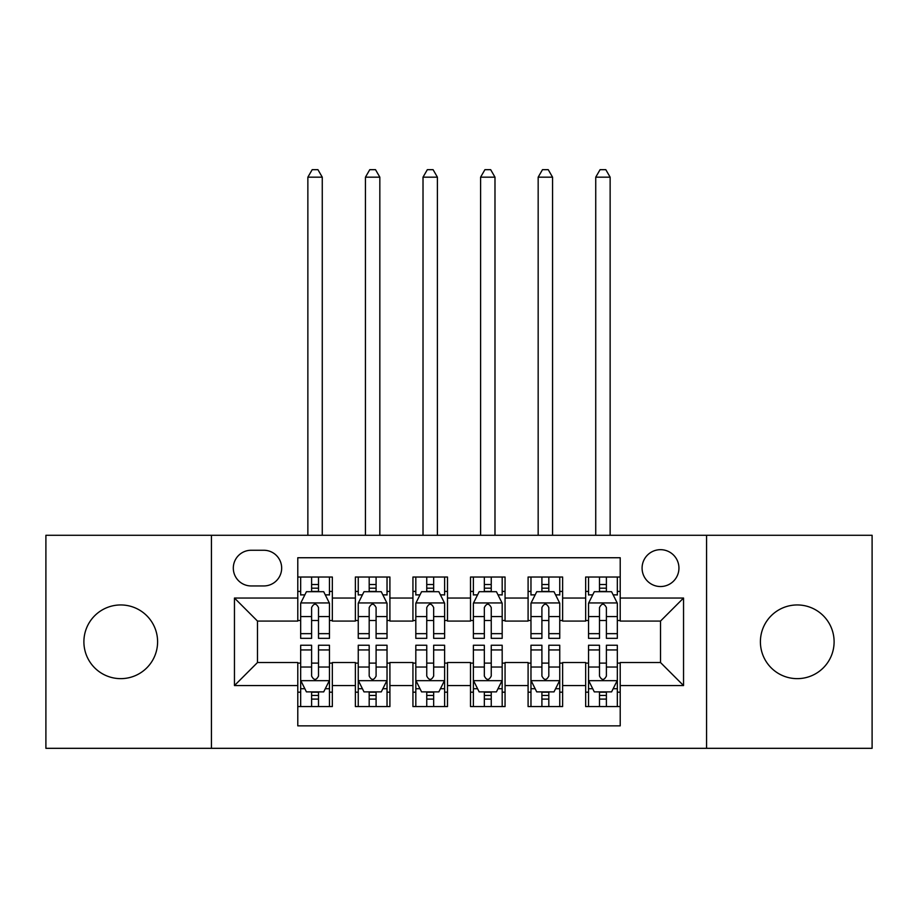 <?xml version="1.0" encoding="UTF-8"?>
<svg xmlns="http://www.w3.org/2000/svg" width="918" height="918" viewBox="0 0 918 918"><rect width="100%" height="100%" fill="white"/><g stroke="black" fill="none" stroke-linecap="round" stroke-linejoin="round"><path stroke-width="1.38" d="M797.249 604.951A36.846 36.846 0 0 0 760.402 641.797A36.846 36.846 0 0 0 797.249 678.643A36.846 36.846 0 0 0 834.106 641.797A36.846 36.846 0 0 0 797.249 604.951M120.751 604.951A36.846 36.846 0 0 0 83.894 641.797A36.846 36.846 0 0 0 120.751 678.643A36.846 36.846 0 0 0 157.598 641.797A36.846 36.846 0 0 0 120.751 604.951M660.512 549.675A18.429 18.429 0 0 0 642.084 568.104A18.429 18.429 0 0 0 660.512 586.533A18.429 18.429 0 0 0 678.941 568.104A18.429 18.429 0 0 0 660.512 549.675M706.573 748.319L872.1 748.319L872.1 535.286L706.573 535.286L706.573 748.319L211.427 748.319L211.427 535.286L45.9 535.286L45.9 748.319L211.427 748.319M620.212 577.032L585.661 577.032L585.661 598.043L562.631 598.043L562.631 621.073L585.661 621.073L585.661 598.043M562.631 598.043L562.631 577.032L528.091 577.032L528.091 598.043L505.061 598.043L505.061 621.073L528.091 621.073L528.091 598.043M505.061 598.043L505.061 577.032L470.509 577.032L470.509 598.043L447.491 598.043L447.491 621.073L470.509 621.073L470.509 598.043M447.491 598.043L447.491 577.032L412.939 577.032L412.939 598.043L389.909 598.043L389.909 621.073L412.939 621.073L412.939 598.043M389.909 598.043L389.909 577.032L355.369 577.032L355.369 621.073L332.339 621.073L332.339 577.032L297.788 577.032M297.788 706.573L332.339 706.573L332.339 662.532L355.369 662.532L355.369 706.573L389.909 706.573L389.909 662.532L412.939 662.532L412.939 685.562L389.909 685.562M412.939 685.562L412.939 706.573L447.491 706.573L447.491 662.532L470.509 662.532L470.509 685.562L447.491 685.562M470.509 685.562L470.509 706.573L505.061 706.573L505.061 662.532L528.091 662.532L528.091 685.562L505.061 685.562M528.091 685.562L528.091 706.573L562.631 706.573L562.631 662.532L585.661 662.532L585.661 685.562L562.631 685.562M251.153 585.948L263.822 585.948A17.844 17.844 0 0 0 281.665 568.104A17.844 17.844 0 0 0 263.822 550.261L251.153 550.261A17.844 17.844 0 0 0 233.31 568.104A17.844 17.844 0 0 0 251.153 585.948M706.573 535.286L211.427 535.286M620.212 598.043L620.212 557.742L297.788 557.742L297.788 621.073L257.488 621.073L257.488 662.532L297.788 662.532L297.788 725.863L620.212 725.863L620.212 662.532L660.512 662.532L660.512 621.073L620.212 621.073L620.212 598.043L683.543 598.043L683.543 685.562L620.212 685.562M297.788 685.562L234.457 685.562L234.457 598.043L297.788 598.043M585.661 685.562L585.661 706.573L620.212 706.573M297.788 591.421L300.668 591.421M311.604 591.421L318.512 591.421M329.459 591.421L332.339 591.421M297.788 620.499L300.668 620.499M311.604 620.499L318.512 620.499M329.459 620.499L332.339 620.499M297.788 663.106L300.668 663.106M311.604 663.106L318.512 663.106M329.459 663.106L332.339 663.106M297.788 692.183L300.668 692.183M311.604 692.183L318.512 692.183M329.459 692.183L332.339 692.183M355.369 620.499L358.249 620.499M369.185 620.499L376.093 620.499M387.029 620.499L389.909 620.499M355.369 591.421L358.249 591.421M369.185 591.421L376.093 591.421M387.029 591.421L389.909 591.421M355.369 663.106L358.249 663.106M369.185 663.106L376.093 663.106M387.029 663.106L389.909 663.106M355.369 692.183L358.249 692.183M369.185 692.183L376.093 692.183M387.029 692.183L389.909 692.183M412.939 663.106L415.82 663.106M426.755 663.106L433.663 663.106M444.61 663.106L447.491 663.106M412.939 692.183L415.82 692.183M426.755 692.183L433.663 692.183M444.61 692.183L447.491 692.183M412.939 591.421L415.82 591.421M426.755 591.421L433.663 591.421M444.61 591.421L447.491 591.421M412.939 620.499L415.82 620.499M426.755 620.499L433.663 620.499M444.61 620.499L447.491 620.499M470.509 663.106L473.39 663.106M484.337 663.106L491.245 663.106M502.18 663.106L505.061 663.106M470.509 692.183L473.39 692.183M484.337 692.183L491.245 692.183M502.18 692.183L505.061 692.183M470.509 591.421L473.39 591.421M484.337 591.421L491.245 591.421M502.18 591.421L505.061 591.421M470.509 620.499L473.39 620.499M484.337 620.499L491.245 620.499M502.18 620.499L505.061 620.499M528.091 663.106L530.971 663.106M541.907 663.106L548.815 663.106M559.75 663.106L562.631 663.106M528.091 692.183L530.971 692.183M541.907 692.183L548.815 692.183M559.75 692.183L562.631 692.183M528.091 591.421L530.971 591.421M541.907 591.421L548.815 591.421M559.75 591.421L562.631 591.421M528.091 620.499L530.971 620.499M541.907 620.499L548.815 620.499M559.75 620.499L562.631 620.499M585.661 663.106L588.541 663.106M599.488 663.106L606.396 663.106M617.332 663.106L620.212 663.106M585.661 692.183L588.541 692.183M599.488 692.183L606.396 692.183M617.332 692.183L620.212 692.183M585.661 591.421L588.541 591.421M599.488 591.421L606.396 591.421M617.332 591.421L620.212 591.421M585.661 620.499L588.541 620.499M599.488 620.499L606.396 620.499M617.332 620.499L620.212 620.499M257.488 621.073L234.457 598.043M257.488 662.532L234.457 685.562M683.543 598.043L660.512 621.073M683.543 685.562L660.512 662.532M318.512 577.032L318.512 591.708L318.512 584.514L311.604 584.514M329.459 633.649L318.512 633.649L318.512 638.343L329.459 638.343L329.459 603.229L323.698 591.708L306.428 591.708L300.668 603.229L300.668 638.343L311.604 638.343L311.604 633.649L300.668 633.649M304.845 594.875L300.668 594.875L300.668 577.032M300.668 595.002L300.668 584.514M329.459 595.002L329.459 584.514M325.282 594.875L329.459 594.875L329.459 577.032M311.604 591.708L311.604 577.032M318.512 633.649L318.512 607.544C316.217 603.103 313.91 603.103 311.604 607.544L311.604 626.971M300.668 616.575L311.604 616.575L311.604 633.649M322.264 535.286L322.264 177.174L307.863 177.174L307.863 535.286M307.863 177.174L312.189 169.681L317.938 169.681L322.264 177.174M311.604 699.091L318.512 699.091M300.668 649.944L311.604 649.944L311.604 645.251L300.668 645.251L300.668 680.376L306.428 691.885L323.698 691.885L329.459 680.376L329.459 645.251L318.512 645.251L318.512 649.944L329.459 649.944M329.459 680.376L329.459 706.573M300.668 680.376L300.668 706.573M318.512 691.885L318.512 706.573M311.604 706.573L311.604 691.885M311.604 649.944L311.604 676.061C313.91 680.49 316.217 680.49 318.512 676.061L318.512 649.944M376.093 577.032L376.093 591.708L376.093 584.514L369.185 584.514M387.029 633.649L376.093 633.649L376.093 638.343L387.029 638.343L387.029 603.229L381.268 591.708L363.998 591.708L358.249 603.229L358.249 638.343L369.185 638.343L369.185 633.649L358.249 633.649M362.415 594.875L358.249 594.875L358.249 577.032M358.249 595.002L358.249 584.514M387.029 595.002L387.029 584.514M382.863 594.875L387.029 594.875L387.029 577.032M369.185 591.708L369.185 577.032M376.093 633.649L376.093 607.544C373.787 603.103 371.492 603.103 369.185 607.544L369.185 626.971M358.249 616.575L369.185 616.575L369.185 633.649M379.834 535.286L379.834 177.174L365.444 177.174L365.444 535.286M365.444 177.174L369.759 169.681L375.519 169.681L379.834 177.174M433.663 577.032L433.663 591.708L433.663 584.514L426.755 584.514M444.61 633.649L433.663 633.649L433.663 638.343L444.61 638.343L444.61 603.229L438.85 591.708L421.58 591.708L415.82 603.229L415.82 638.343L426.755 638.343L426.755 633.649L415.82 633.649M419.996 594.875L415.82 594.875L415.82 577.032M415.82 595.002L415.82 584.514M444.61 595.002L444.61 584.514M440.433 594.875L444.61 594.875L444.61 577.032M426.755 591.708L426.755 577.032M433.663 633.649L433.663 607.544C431.368 603.103 429.062 603.103 426.755 607.544L426.755 626.971M415.82 616.575L426.755 616.575L426.755 633.649M437.404 535.286L437.404 177.174L423.014 177.174L423.014 535.286M423.014 177.174L427.329 169.681L433.089 169.681L437.404 177.174M491.245 577.032L491.245 591.708L491.245 584.514L484.337 584.514M502.18 633.649L491.245 633.649L491.245 638.343L502.18 638.343L502.18 603.229L496.42 591.708L479.15 591.708L473.39 603.229L473.39 638.343L484.337 638.343L484.337 633.649L473.39 633.649M477.567 594.875L473.39 594.875L473.39 577.032M473.39 595.002L473.39 584.514M502.18 595.002L502.18 584.514M498.004 594.875L502.18 594.875L502.18 577.032M484.337 591.708L484.337 577.032M491.245 633.649L491.245 607.544C488.938 603.103 486.643 603.103 484.337 607.544L484.337 626.971M473.39 616.575L484.337 616.575L484.337 633.649M494.986 535.286L494.986 177.174L480.596 177.174L480.596 535.286M480.596 177.174L484.911 169.681L490.671 169.681L494.986 177.174M548.815 577.032L548.815 591.708L548.815 584.514L541.907 584.514M559.75 633.649L548.815 633.649L548.815 638.343L559.75 638.343L559.75 603.229L554.002 591.708L536.732 591.708L530.971 603.229L530.971 638.343L541.907 638.343L541.907 633.649L530.971 633.649M535.137 594.875L530.971 594.875L530.971 577.032M530.971 595.002L530.971 584.514M559.75 595.002L559.75 584.514M555.585 594.875L559.75 594.875L559.75 577.032M541.907 591.708L541.907 577.032M548.815 633.649L548.815 607.544C546.52 603.103 544.213 603.103 541.907 607.544L541.907 626.971M530.971 616.575L541.907 616.575L541.907 633.649M552.556 535.286L552.556 177.174L538.166 177.174L538.166 535.286M538.166 177.174L542.481 169.681L548.241 169.681L552.556 177.174M369.185 699.091L376.093 699.091M358.249 649.944L369.185 649.944L369.185 645.251L358.249 645.251L358.249 680.376L363.998 691.885L381.268 691.885L387.029 680.376L387.029 645.251L376.093 645.251L376.093 649.944L387.029 649.944M387.029 680.376L387.029 706.573M358.249 680.376L358.249 706.573M376.093 691.885L376.093 706.573M369.185 706.573L369.185 691.885M369.185 649.944L369.185 676.061C371.48 680.49 373.787 680.49 376.093 676.061L376.093 649.944M426.755 699.091L433.663 699.091M415.82 649.944L426.755 649.944L426.755 645.251L415.82 645.251L415.82 680.376L421.58 691.885L438.85 691.885L444.61 680.376L444.61 645.251L433.663 645.251L433.663 649.944L444.61 649.944M444.61 680.376L444.61 706.573M415.82 680.376L415.82 706.573M433.663 691.885L433.663 706.573M426.755 706.573L426.755 691.885M426.755 649.944L426.755 676.061C429.062 680.49 431.357 680.49 433.663 676.061L433.663 649.944M484.337 699.091L491.245 699.091M473.39 649.944L484.337 649.944L484.337 645.251L473.39 645.251L473.39 680.376L479.15 691.885L496.42 691.885L502.18 680.376L502.18 645.251L491.245 645.251L491.245 649.944L502.18 649.944M502.18 680.376L502.18 706.573M473.39 680.376L473.39 706.573M491.245 691.885L491.245 706.573M484.337 706.573L484.337 691.885M484.337 649.944L484.337 676.061C486.632 680.49 488.938 680.49 491.245 676.061L491.245 649.944M541.907 699.091L548.815 699.091M530.971 649.944L541.907 649.944L541.907 645.251L530.971 645.251L530.971 680.376L536.732 691.885L554.002 691.885L559.75 680.376L559.75 645.251L548.815 645.251L548.815 649.944L559.75 649.944M559.75 680.376L559.75 706.573M530.971 680.376L530.971 706.573M548.815 691.885L548.815 706.573M541.907 706.573L541.907 691.885M541.907 649.944L541.907 676.061C544.213 680.49 546.508 680.49 548.815 676.061L548.815 649.944M606.396 577.032L606.396 591.708L606.396 584.514L599.488 584.514M617.332 633.649L606.396 633.649L606.396 638.343L617.332 638.343L617.332 603.229L611.572 591.708L594.302 591.708L588.541 603.229L588.541 638.343L599.488 638.343L599.488 633.649L588.541 633.649M592.718 594.875L588.541 594.875L588.541 577.032M588.541 595.002L588.541 584.514M617.332 595.002L617.332 584.514M613.155 594.875L617.332 594.875L617.332 577.032M599.488 591.708L599.488 577.032M606.396 633.649L606.396 607.544C604.09 603.103 601.783 603.103 599.488 607.544L599.488 626.971M588.541 616.575L599.488 616.575L599.488 633.649M610.137 535.286L610.137 177.174L595.736 177.174L595.736 535.286M595.736 177.174L600.062 169.681L605.811 169.681L610.137 177.174M599.488 699.091L606.396 699.091M588.541 649.944L599.488 649.944L599.488 645.251L588.541 645.251L588.541 680.376L594.302 691.885L611.572 691.885L617.332 680.376L617.332 645.251L606.396 645.251L606.396 649.944L617.332 649.944M617.332 680.376L617.332 706.573M588.541 680.376L588.541 706.573M606.396 691.885L606.396 706.573M599.488 706.573L599.488 691.885M599.488 649.944L599.488 676.061C601.783 680.49 604.09 680.49 606.396 676.061L606.396 649.944M355.369 685.562L332.339 685.562M355.369 598.043L332.339 598.043M329.31 602.942L300.817 602.942M329.459 616.575L318.512 616.575M318.512 588.174L311.604 588.174M300.817 680.663L329.31 680.663M329.459 688.718L325.282 688.718M304.845 688.718L300.668 688.718M318.512 667.03L329.459 667.03M300.668 667.03L311.604 667.03M311.604 695.419L318.512 695.419M386.891 602.942L358.387 602.942M387.029 616.575L376.093 616.575M376.093 588.174L369.185 588.174M444.461 602.942L415.957 602.942M444.61 616.575L433.663 616.575M433.663 588.174L426.755 588.174M502.043 602.942L473.539 602.942M502.18 616.575L491.245 616.575M491.245 588.174L484.337 588.174M559.613 602.942L531.109 602.942M559.75 616.575L548.815 616.575M548.815 588.174L541.907 588.174M358.387 680.663L386.891 680.663M387.029 688.718L382.863 688.718M362.415 688.718L358.249 688.718M376.093 667.03L387.029 667.03M358.249 667.03L369.185 667.03M369.185 695.419L376.093 695.419M415.957 680.663L444.461 680.663M444.61 688.718L440.433 688.718M419.996 688.718L415.82 688.718M433.663 667.03L444.61 667.03M415.82 667.03L426.755 667.03M426.755 695.419L433.663 695.419M473.539 680.663L502.043 680.663M502.18 688.718L498.004 688.718M477.567 688.718L473.39 688.718M491.245 667.03L502.18 667.03M473.39 667.03L484.337 667.03M484.337 695.419L491.245 695.419M531.109 680.663L559.613 680.663M559.75 688.718L555.585 688.718M535.137 688.718L530.971 688.718M548.815 667.03L559.75 667.03M530.971 667.03L541.907 667.03M541.907 695.419L548.815 695.419M617.183 602.942L588.69 602.942M617.332 616.575L606.396 616.575M606.396 588.174L599.488 588.174M588.69 680.663L617.183 680.663M617.332 688.718L613.155 688.718M592.718 688.718L588.541 688.718M606.396 667.03L617.332 667.03M588.541 667.03L599.488 667.03M599.488 695.419L606.396 695.419"/></g></svg>
